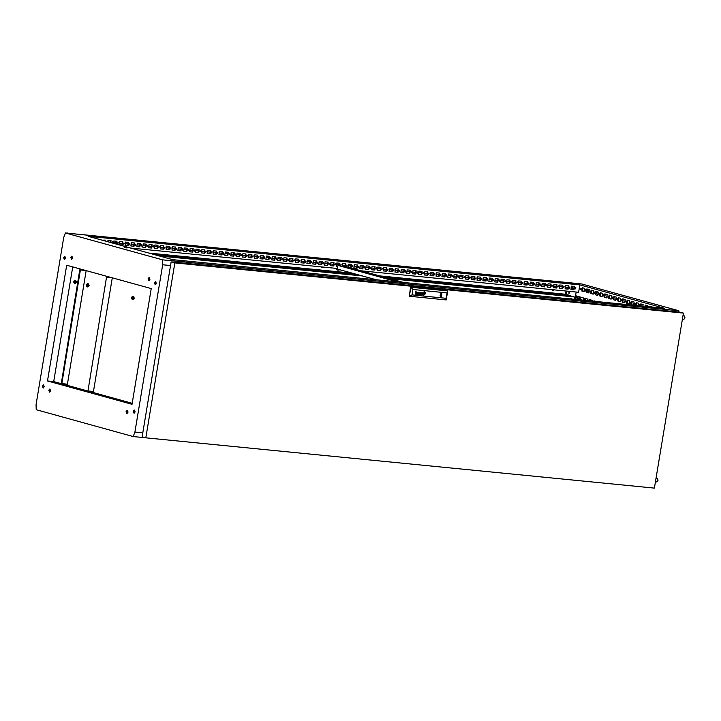 <?xml version="1.0" encoding="UTF-8"?>
<svg xmlns="http://www.w3.org/2000/svg" width="721" height="721" viewBox="0 0 721 721"><rect width="100%" height="100%" fill="white"/><g stroke="black" fill="none" stroke-linecap="round" stroke-linejoin="round"><path stroke-width="1.08" d="M583.911 291.509L584.253 291.194M575.8 287.562L575.511 288.878L575.8 287.562M569.932 286.985L569.716 288.31L569.932 286.985M564.065 286.408L563.849 287.733L564.065 286.408M558.198 285.822L557.91 287.138L558.198 285.822M552.331 285.246L552.043 286.561L552.331 285.246M546.464 284.669L546.248 285.994L546.464 284.669M540.597 284.083L540.38 285.417L540.597 284.083M534.73 283.506L534.441 284.822L534.73 283.506M528.863 282.929L528.574 284.245L528.863 282.929M522.995 282.353L522.779 283.677L522.995 282.353M517.128 281.767L516.84 283.083L517.128 281.767M511.261 281.19L510.973 282.506L511.261 281.19M505.394 280.613L505.178 281.938L505.394 280.613M499.527 280.036L499.311 281.361L499.527 280.036M493.66 279.451L493.371 280.766L493.66 279.451M487.793 278.874L487.504 280.19L487.793 278.874M481.925 278.297L481.709 279.622L481.925 278.297M476.058 277.711L475.842 279.045L476.058 277.711M470.191 277.134L469.903 278.45L470.191 277.134M464.324 276.558L464.036 277.873L464.324 276.558M458.457 275.981L458.241 277.306L458.457 275.981M452.59 275.395L452.301 276.711L452.59 275.395M446.723 274.818L446.434 276.134L446.723 274.818M440.855 274.241L440.639 275.566L440.855 274.241M434.988 273.665L434.772 274.989L434.988 273.665M429.121 273.079L428.833 274.395L429.121 273.079M423.254 272.502L422.966 273.818L423.254 272.502M417.387 271.925L417.171 273.25L417.387 271.925M411.52 271.339L411.303 272.673L411.52 271.339M405.653 270.763L405.364 272.078L405.653 270.763M399.785 270.186L399.497 271.502L399.785 270.186M393.918 269.609L393.702 270.934L393.918 269.609M388.051 269.023L387.763 270.339L388.051 269.023M382.184 268.446L381.896 269.762L382.184 268.446M376.317 267.87L376.101 269.194L376.317 267.87M370.45 267.293L370.233 268.618L370.45 267.293M364.583 266.707L364.294 268.023L364.583 266.707M358.716 266.13L358.427 267.446L358.716 266.13M352.848 265.553L352.632 266.878L352.848 265.553M346.981 264.967L346.765 266.301L346.981 264.967M341.114 264.391L340.826 265.707L341.114 264.391M335.247 263.814L334.959 265.13L335.247 263.814M329.38 263.237L329.164 264.562L329.38 263.237M323.513 262.651L323.224 263.967L323.513 262.651M317.646 262.074L317.357 263.39L317.646 262.074M311.778 261.498L311.562 262.823L311.778 261.498M305.911 260.921L305.695 262.246L305.911 260.921M300.044 260.335L299.756 261.651L300.044 260.335M294.177 259.758L293.889 261.074L294.177 259.758M288.31 259.181L288.094 260.506L288.31 259.181M282.443 258.596L282.226 259.93L282.443 258.596M276.576 258.019L276.287 259.335L276.576 258.019M270.708 257.442L270.42 258.758L270.708 257.442M264.841 256.865L264.625 258.19L264.841 256.865M258.974 256.279L258.686 257.595L258.974 256.279M253.107 255.703L252.819 257.018L253.107 255.703M247.24 255.126L246.952 256.442L247.24 255.126M241.373 254.549L241.156 255.874L241.373 254.549M235.506 253.963L235.217 255.279L235.506 253.963M229.639 253.386L229.35 254.702L229.639 253.386M223.771 252.81L223.555 254.134L223.771 252.81M217.904 252.224L217.688 253.558L217.904 252.224M212.037 251.647L211.749 252.963L212.037 251.647M206.17 251.07L205.882 252.386L206.17 251.07M200.303 250.493L200.087 251.818L200.303 250.493M194.436 249.908L194.21 251.241L194.436 249.908M188.569 249.331L188.28 250.647L188.569 249.331M182.701 248.754L182.413 250.07L182.701 248.754M176.834 248.177L176.609 249.502L176.834 248.177M170.967 247.591L170.679 248.907L170.967 247.591M165.1 247.015L164.812 248.33L165.1 247.015M159.233 246.438L159.008 247.763L159.233 246.438M153.366 245.861L153.14 247.186L153.366 245.861M147.499 245.275L147.21 246.591L147.499 245.275M141.631 244.698L141.343 246.014L141.631 244.698M135.764 244.122L135.539 245.446L135.764 244.122M129.897 243.536L129.672 244.87L129.897 243.536M124.03 242.959L123.742 244.275L124.03 242.959M118.163 242.382L117.874 243.698L118.163 242.382M112.386 243.04L112.359 241.814L111.71 242.86M106.789 241.499L106.104 241.31M348.856 261.29L351.235 261.786L348.856 261.29M560.073 282.145L562.452 282.632L560.073 282.145M651.775 307.47L654.145 307.966L651.775 307.47M90.693 235.803L93.072 236.299L90.693 235.803M301.919 256.658L304.289 257.145L301.919 256.658M393.612 281.983L395.991 282.479L393.612 281.983M182.395 261.128L184.774 261.624L182.395 261.128M440.549 286.616L442.928 287.111L440.549 286.616M581.297 288.544L581.189 289.644M581.414 289.184L581.081 288.4L580.603 288.959L580.946 289.743L581.414 289.184M585.794 289.779L585.686 290.887M585.912 290.419L585.569 289.644L585.443 290.978L585.912 290.419M590.292 291.023L590.184 292.131M590.409 291.663L590.066 290.878L589.931 292.221L590.409 291.663M594.789 292.266L594.681 293.366M594.897 292.906L594.564 292.122L594.428 293.465L594.897 292.906M599.277 293.51L599.169 294.61M599.394 294.15L599.061 293.366L598.583 293.925L598.926 294.709L599.394 294.15M603.774 294.745L603.666 295.853M603.892 295.385L603.549 294.61L603.423 295.952L603.892 295.385M608.272 295.989L608.163 297.097M608.389 296.628L608.046 295.844L607.911 297.187L608.389 296.628M612.769 297.232L612.661 298.332M612.877 297.872L612.544 297.088L612.075 297.647L612.408 298.431L612.877 297.872M617.257 298.476L617.149 299.575M617.374 299.116L617.041 298.332L616.563 298.891L616.906 299.675L617.374 299.116M621.754 299.711L621.646 300.819M621.872 300.351L621.529 299.575L621.403 300.918L621.872 300.351M626.252 300.954L626.143 302.063M626.369 301.594L626.026 300.81L625.891 302.153L626.369 301.594M630.749 302.198L630.641 303.298M630.857 302.838L630.524 302.054L630.055 302.613L630.388 303.397L630.857 302.838M635.237 303.442L635.129 304.541M635.354 304.082L635.021 303.298L634.543 303.856L634.886 304.641L635.354 304.082M639.734 304.677L639.167 305.749M644.349 306.263L643.574 306.182M72.641 257.929L71.839 256.09L70.73 257.406L71.532 259.245L72.641 257.929M72.127 256.189L71.316 257.46L71.83 259.2M65.53 258.28L64.737 256.433L63.628 257.748L64.421 259.596L65.53 258.28M64.665 259.569L64.097 257.794L64.962 256.505M44.269 386.717L43.467 384.87L42.359 386.195L43.161 388.033L44.269 386.717M43.395 388.015L42.827 386.24L43.702 384.942M50.641 390.791L49.848 388.943L48.74 390.259L49.533 392.107L50.641 390.791M50.137 389.052L49.325 390.322L49.839 392.062M127.959 412.142L127.157 410.303L126.049 411.619L126.851 413.457L127.959 412.142M127.446 410.402L126.635 411.673L127.148 413.412M135.061 411.799L134.268 409.952L133.16 411.267L133.953 413.115L135.061 411.799M134.196 413.088L133.628 411.312L134.503 410.024M149.95 279.288L149.157 277.441L148.048 278.757L148.841 280.604L149.95 279.288M149.445 277.54L148.634 278.82L149.148 280.559M156.331 283.353L155.529 281.514L154.42 282.83L155.222 284.678L156.331 283.353M155.457 284.651L154.889 282.875L155.763 281.587M134.845 412.475L133.682 412.358M127.987 411.799L126.644 411.664M127.716 412.863L126.653 412.565M88.151 236.353L172.652 259.686L664.329 308.228L579.819 284.894L88.151 236.353M578.963 299.197L579.36 296.773L575.944 295.835L575.547 298.251M593.843 301.27L593.924 300.801L596.637 301.549M589.219 300.819L589.427 299.557L592.482 300.405L592.365 301.126M584.596 300.36L584.929 298.314L587.994 299.161L587.741 300.666M580.035 299.494L580.441 297.079L583.496 297.917L583.118 300.215M581.802 291.014L582.343 287.715L584.722 288.364L584.172 291.672L581.802 291.014L582.271 291.059L582.802 287.841M586.29 292.257L586.84 288.959L589.21 289.608L588.669 292.906L586.29 292.257L586.768 292.302L587.3 289.076M590.787 293.492L591.337 290.193L593.707 290.851L593.167 294.15L590.787 293.492L591.256 293.537L591.788 290.32M595.285 294.736L595.834 291.437L598.205 292.095L597.655 295.394L595.285 294.736L595.753 294.781L596.285 291.563M599.782 295.98L600.323 292.681L602.702 293.339L602.152 296.637L599.782 295.98L600.251 296.025L600.782 292.807M604.27 297.223L604.82 293.925L607.19 294.574L606.649 297.872L604.27 297.223L604.748 297.268L605.279 294.051M608.767 298.458L609.317 295.159L611.687 295.817L611.147 299.116L608.767 298.458L609.236 298.512L609.768 295.286M613.265 299.702L613.814 296.403L616.185 297.061L615.635 300.36L613.265 299.702L613.733 299.747L614.265 296.529M617.762 300.945L618.303 297.647L620.682 298.305L620.132 301.603L617.762 300.945L618.23 300.99L618.762 297.773M622.25 302.189L622.8 298.891L625.17 299.539L624.629 302.838L622.25 302.189L622.728 302.234L623.259 299.017M626.747 303.424L627.297 300.125L629.667 300.783L629.127 304.082L626.747 303.424L627.216 303.478L627.748 300.251M632.912 305.127L631.245 304.668L631.794 301.369L634.165 302.027L633.642 305.199M635.823 305.416L636.283 302.613L638.662 303.271L638.265 305.659M640.446 305.875L640.78 303.856L643.15 304.505L642.889 306.119M645.07 306.326L645.277 305.091L647.647 305.749L647.512 306.569M652.144 306.993L649.774 306.335L649.693 306.785M361.176 270.79L578.602 292.257L579.819 284.894M572.789 286.264L571.924 289.463M576.142 297.539L576.403 295.961M589.688 300.864L589.886 299.684M585.064 300.405L585.389 298.44M580.495 299.621L580.892 297.196M584.181 291.59L582.271 291.059M588.678 292.825L586.768 292.302M593.176 294.069L591.256 293.537M597.673 295.313L595.753 294.781M602.161 296.556L600.251 296.025M606.658 297.8L604.748 297.268M611.156 299.035L609.236 298.512M615.653 300.278L613.733 299.747M620.141 301.522L618.23 300.99M624.638 302.766L622.728 302.234M629.136 304.001L627.216 303.478M632.245 301.495L631.713 304.713L633.38 305.172M636.742 302.739L636.292 305.461M641.239 303.983L640.915 305.92M645.728 305.217L645.538 306.38M596.06 292.933L597.123 291.798M577.936 296.385L577.71 297.746M588.913 291.419L588.003 290.094L587.146 290.004M589.742 300.531L590.4 299.828M595.897 293.943L597.736 291.96M559.298 287.706L559.577 288.247M108.844 242.067L110.439 242.22M111.674 242.346L112.35 242.409M113.576 242.535L116.306 242.806M117.541 242.923L118.217 242.995M119.443 243.112L122.173 243.383M123.408 243.5L124.084 243.572M125.31 243.689L128.041 243.959M129.275 244.086L129.951 244.149M131.177 244.275L133.908 244.536M135.142 244.662L135.818 244.725M137.044 244.852L139.775 245.122M141.01 245.239L141.686 245.311M142.92 245.428L145.642 245.699M146.877 245.816L147.553 245.888M148.787 246.005L151.509 246.276M152.744 246.402L153.42 246.465M154.654 246.591L157.376 246.852M158.611 246.979L159.287 247.042M160.522 247.168L163.243 247.438M164.478 247.555L165.154 247.627M166.389 247.745L169.111 248.015M170.345 248.132L171.021 248.204M172.256 248.321L174.978 248.592M176.212 248.718L176.888 248.781M178.123 248.907L180.845 249.178M182.08 249.295L182.755 249.367M183.99 249.484L186.712 249.754M187.947 249.872L188.623 249.944M189.857 250.061L192.579 250.331M193.814 250.457L194.49 250.52M195.724 250.647L198.446 250.908M199.681 251.034L200.357 251.097M201.592 251.223L204.313 251.494M205.548 251.611L206.224 251.683M207.459 251.8L210.181 252.071M211.415 252.188L212.091 252.26M213.326 252.377L216.048 252.647M217.282 252.774L217.967 252.837M219.193 252.963L221.915 253.224M223.149 253.35L223.834 253.413M225.06 253.54L227.782 253.81M229.017 253.927L229.702 253.999M230.927 254.116L233.649 254.387M234.884 254.504L235.569 254.576M236.794 254.693L239.516 254.964M240.751 255.09L241.436 255.153M242.662 255.279L245.383 255.549M246.618 255.667L247.303 255.739M248.529 255.856L251.25 256.126M252.485 256.243L253.17 256.315M254.396 256.433L257.118 256.703M258.352 256.829L259.037 256.892M260.263 257.009L262.985 257.28M264.219 257.406L264.904 257.469M266.13 257.595L268.852 257.866M270.087 257.983L270.772 258.055M271.997 258.172L274.719 258.442M275.954 258.56L276.639 258.632M277.864 258.749L280.586 259.019M281.821 259.145L282.506 259.209M283.732 259.335L286.453 259.596M287.688 259.722L288.373 259.785M289.599 259.911L292.32 260.182M293.555 260.299L294.24 260.371M295.466 260.488L298.188 260.759M299.422 260.876L300.107 260.948M301.333 261.065L304.055 261.335M305.289 261.462L305.974 261.525M307.2 261.651L309.922 261.921M311.157 262.038L311.842 262.111M313.067 262.228L315.789 262.498M317.024 262.615L317.709 262.687M318.934 262.805L321.656 263.075M322.891 263.201L323.576 263.264M324.801 263.381L327.523 263.652M328.758 263.778L329.443 263.841M330.669 263.967L333.39 264.237M334.625 264.355L335.31 264.427M336.536 264.544L339.258 264.814M340.492 264.931L341.177 265.004M342.403 265.121L345.125 265.391M346.359 265.517L347.044 265.58M348.27 265.707L350.992 265.968M352.227 266.094L352.911 266.157M354.137 266.283L356.859 266.554M358.094 266.671L358.779 266.743M360.004 266.86L362.726 267.13M363.961 267.248L364.646 267.32M365.871 267.437L368.593 267.707M369.828 267.833L370.513 267.897M371.739 268.023L374.46 268.293M375.695 268.41L376.38 268.473M377.606 268.6L380.327 268.87M381.562 268.987L382.247 269.059M383.473 269.176L386.204 269.447M387.429 269.573L388.114 269.636M389.34 269.753L392.071 270.024M393.296 270.15L393.981 270.213M395.207 270.339L397.938 270.609M399.164 270.726L399.849 270.799M401.074 270.916L403.805 271.186M405.031 271.303L405.716 271.375M406.941 271.493L409.672 271.763M410.898 271.889L411.583 271.952M412.809 272.078L415.539 272.34M416.765 272.466L417.45 272.529M418.676 272.655L421.406 272.926M422.632 273.043L423.317 273.115M424.543 273.232L427.274 273.502M428.499 273.62L429.184 273.692M430.41 273.809L433.141 274.079M434.366 274.205L435.051 274.268M436.277 274.395L439.008 274.665M440.234 274.782L440.919 274.845M442.144 274.971L444.875 275.242M446.101 275.359L446.786 275.431M448.011 275.548L450.742 275.819M451.968 275.945L452.653 276.008M453.879 276.125L456.609 276.395M457.835 276.522L458.52 276.585M459.746 276.711L462.476 276.981M463.702 277.098L464.387 277.17M465.613 277.288L468.344 277.558M469.569 277.675L470.254 277.747M471.48 277.864L474.211 278.135M475.436 278.261L476.121 278.324M477.347 278.45L480.078 278.712M481.304 278.838L481.988 278.901M483.214 279.027L485.945 279.297M487.171 279.415L487.856 279.487M489.081 279.604L491.812 279.874M493.038 279.991L493.723 280.063M494.948 280.181L497.679 280.451M498.905 280.577L499.59 280.64M500.816 280.766L503.546 281.037M504.772 281.154L505.457 281.217M506.683 281.343L509.414 281.614M510.639 281.731L511.324 281.803M512.55 281.92L515.281 282.19M516.506 282.317L517.191 282.38M518.417 282.497L521.148 282.767M522.374 282.893L523.058 282.956M524.284 283.083L527.015 283.353M528.241 283.47L528.926 283.542M530.151 283.659L532.882 283.93M534.108 284.047L534.793 284.119M536.018 284.236L538.749 284.507M539.975 284.633L540.66 284.696M541.886 284.822L544.616 285.083M545.842 285.21L546.527 285.273M547.753 285.399L550.483 285.669M551.709 285.786L552.394 285.858M553.62 285.976L556.351 286.246M557.576 286.363L558.261 286.435M559.487 286.552L562.218 286.823M563.443 286.949L564.128 287.012M565.354 287.138L568.085 287.409M569.311 287.526L569.996 287.589M571.221 287.715L572.195 287.814M565.534 294.24L379.652 275.891M352.407 273.205L148.796 253.098M72.722 266.887L53.733 381.607L47.505 380.994L132.015 404.328L151.185 288.553L66.674 265.22L47.505 380.994M132.186 403.273L53.733 381.607M155.826 284.425L155.06 284.209M145.471 437.755L133.223 436.547L134.935 432.095L142.812 432.87M170.516 265.544L162.64 264.769L162.486 259.794L678.803 310.769L581.784 283.975L65.467 233L63.754 237.452L36.05 404.778L36.203 409.753L133.223 436.547M678.803 310.769L678.84 311.986M491.695 291.644L496.814 292.51L491.695 291.644M400.002 266.319L405.112 267.185L400.002 266.319M247.456 251.259L252.566 252.125L247.456 251.259M339.149 276.585L344.259 277.45L339.149 276.585M644.25 306.704L649.36 307.57L644.25 306.704M552.547 281.379L557.657 282.244L552.547 281.379M94.911 236.2L100.021 237.065L94.911 236.2M188.623 262.084L191.714 262.39L188.623 262.084M124.409 247.636L127.04 247.898L124.409 247.636M162.486 259.794L65.467 233M162.64 264.769L134.935 432.095M559.226 288.166L561.938 288.481L562.479 285.246M127.896 412.43L126.617 412.304M570.942 289.436L571.483 286.129L574.583 286.435L574.033 289.734L570.942 289.436M565.075 288.851L565.615 285.552L568.716 285.858L568.166 289.157L565.075 288.851M559.199 288.274L559.748 284.975L562.849 285.282L562.299 288.58L559.199 288.274M553.331 287.697L553.881 284.398L556.982 284.705L556.432 288.003L553.331 287.697M547.464 287.111L548.014 283.813L551.114 284.119L550.565 287.418L547.464 287.111M541.597 286.534L542.147 283.236L545.247 283.542L544.697 286.841L541.597 286.534M535.73 285.958L536.28 282.659L539.38 282.965L538.83 286.264L535.73 285.958M529.863 285.381L530.413 282.082L533.513 282.389L532.963 285.687L529.863 285.381M523.996 284.795L524.546 281.496L527.646 281.803L527.096 285.101L523.996 284.795M518.129 284.218L518.678 280.92L521.779 281.226L521.229 284.525L518.129 284.218M512.261 283.641L512.811 280.343L515.912 280.649L515.362 283.948L512.261 283.641M506.394 283.065L506.944 279.757L510.044 280.063L509.495 283.371L506.394 283.065M500.527 282.479L501.077 279.18L504.177 279.487L503.628 282.785L500.527 282.479M494.66 281.902L495.21 278.603L498.31 278.91L497.76 282.208L494.66 281.902M488.793 281.325L489.343 278.027L492.443 278.333L491.893 281.632L488.793 281.325M482.926 280.739L483.476 277.441L486.576 277.747L486.026 281.046L482.926 280.739M477.059 280.163L477.608 276.864L480.709 277.17L480.159 280.469L477.059 280.163M471.192 279.586L471.741 276.287L474.842 276.594L474.292 279.892L471.192 279.586M465.324 279.009L465.874 275.71L468.974 276.017L468.425 279.315L465.324 279.009M459.457 278.423L460.007 275.125L463.107 275.431L462.558 278.73L459.457 278.423M453.59 277.846L454.14 274.548L457.24 274.854L456.69 278.153L453.59 277.846M447.723 277.27L448.273 273.971L451.373 274.277L450.823 277.576L447.723 277.27M441.856 276.693L442.406 273.385L445.506 273.692L444.956 276.999L441.856 276.693M435.989 276.107L436.538 272.808L439.639 273.115L439.089 276.413L435.989 276.107M430.122 275.53L430.671 272.232L433.772 272.538L433.222 275.837L430.122 275.53M424.254 274.953L424.804 271.655L427.904 271.961L427.355 275.26L424.254 274.953M418.387 274.368L418.937 271.069L422.037 271.375L421.488 274.674L418.387 274.368M412.52 273.791L413.07 270.492L416.17 270.799L415.62 274.097L412.52 273.791M406.653 273.214L407.203 269.915L410.303 270.222L409.753 273.52L406.653 273.214M400.786 272.637L401.336 269.339L404.436 269.645L403.886 272.944L400.786 272.637M394.919 272.051L395.469 268.753L398.569 269.059L398.019 272.358L394.919 272.051M389.052 271.475L389.601 268.176L392.702 268.482L392.152 271.781L389.052 271.475M383.184 270.898L383.734 267.599L386.835 267.906L386.285 271.204L383.184 270.898M377.317 270.321L377.867 267.022L380.967 267.32L380.418 270.627L377.317 270.321M371.45 269.735L372 266.437L375.1 266.743L374.55 270.042L371.45 269.735M365.583 269.158L366.133 265.86L369.233 266.166L368.683 269.465L365.583 269.158M359.716 268.582L360.266 265.283L363.366 265.589L362.816 268.888L359.716 268.582M353.849 268.005L354.399 264.697L357.499 265.004L356.949 268.302L353.849 268.005M348.027 267.158L348.531 264.12L351.632 264.427L351.082 267.725L349.541 267.572M342.169 266.518L342.664 263.544L345.765 263.85L345.332 266.41M337.788 266.419L336.247 266.265L336.797 262.967L339.897 263.273L339.483 265.779M330.38 265.679L330.93 262.381L334.03 262.687L333.481 265.986L330.38 265.679M324.513 265.103L325.063 261.804L328.163 262.111L327.613 265.409L324.513 265.103M318.646 264.526L319.196 261.227L322.296 261.534L321.746 264.832L318.646 264.526M312.779 263.949L313.329 260.651L316.429 260.948L315.879 264.256L312.779 263.949M306.912 263.363L307.461 260.065L310.553 260.371L310.012 263.67L306.912 263.363M301.045 262.786L301.594 259.488L304.686 259.794L304.145 263.093L301.045 262.786M295.177 262.21L295.727 258.911L298.818 259.218L298.278 262.516L295.177 262.21M289.31 261.633L289.86 258.325L292.951 258.632L292.411 261.93L289.31 261.633M283.443 261.047L283.993 257.748L287.084 258.055L286.543 261.353L283.443 261.047M277.576 260.47L278.126 257.172L281.217 257.478L280.676 260.777L277.576 260.47M271.709 259.893L272.259 256.595L275.35 256.901L274.809 260.2L271.709 259.893M265.842 259.308L266.391 256.009L269.483 256.315L268.942 259.614L265.842 259.308M259.975 258.731L260.524 255.432L263.616 255.739L263.075 259.037L259.975 258.731M254.107 258.154L254.657 254.855L257.748 255.162L257.208 258.46L254.107 258.154M248.24 257.577L248.79 254.279L251.881 254.576L251.341 257.884L248.24 257.577M242.373 256.991L242.923 253.693L246.014 253.999L245.473 257.298L242.373 256.991M236.506 256.415L237.056 253.116L240.147 253.422L239.606 256.721L236.506 256.415M230.639 255.838L231.189 252.539L234.28 252.846L233.739 256.144L230.639 255.838M224.772 255.261L225.322 251.953L228.413 252.26L227.872 255.558L224.772 255.261M218.905 254.675L219.454 251.377L222.546 251.683L222.005 254.982L218.905 254.675M213.037 254.098L213.587 250.8L216.679 251.106L216.138 254.405L213.037 254.098M207.17 253.522L207.72 250.223L210.811 250.529L210.271 253.828L207.17 253.522M201.303 252.936L201.853 249.637L204.944 249.944L204.404 253.242L201.303 252.936M195.436 252.359L195.986 249.06L199.077 249.367L198.536 252.665L195.436 252.359M189.569 251.782L190.119 248.484L193.21 248.79L192.669 252.089L189.569 251.782M183.702 251.205L184.252 247.907L187.343 248.204L186.802 251.512L183.702 251.205M177.835 250.62L178.384 247.321L181.476 247.627L180.935 250.926L177.835 250.62M171.968 250.043L172.517 246.744L175.609 247.051L175.068 250.349L171.968 250.043M166.1 249.466L166.65 246.167L169.741 246.474L169.201 249.772L166.1 249.466M160.233 248.889L160.783 245.582L163.874 245.888L163.334 249.187L160.233 248.889M154.366 248.303L154.916 245.005L158.007 245.311L157.466 248.61L154.366 248.303M148.499 247.727L149.049 244.428L152.14 244.734L151.599 248.033L148.499 247.727M142.632 247.15L143.182 243.851L146.273 244.158L145.732 247.456L142.632 247.15M136.765 246.564L137.314 243.265L140.406 243.572L139.865 246.87L136.765 246.564M130.898 245.987L131.447 242.689L134.539 242.995L133.998 246.294L130.898 245.987M125.03 245.41L125.58 242.112L128.671 242.418L128.131 245.717L125.03 245.41M119.163 244.834L119.713 241.535L122.804 241.832L122.264 245.14L119.163 244.834M113.449 243.338L113.846 240.949L116.937 241.256L116.46 244.167M107.744 241.76L107.97 240.372L111.07 240.679L110.755 242.589M102.04 240.183L105.203 240.102L105.05 241.021M397.992 281.938L338.419 265.481L337.951 265.436L337.446 268.446L130.33 247.997M155.736 284.507L155.132 284.335M585.903 290.473L585.614 290.067M584.37 290.473L583.514 291.401M586.84 291.816L588.814 292.014M575.349 288.788L575.682 287.571M569.482 288.202L569.815 286.985M563.615 287.625L563.948 286.408M557.748 287.048L558.081 285.831M551.88 286.462L552.214 285.255M546.013 285.886L546.347 284.669M540.146 285.309L540.48 284.092M534.279 284.732L534.612 283.515M528.412 284.146L528.745 282.929M522.545 283.569L522.878 282.353M516.678 282.993L517.011 281.776M510.81 282.416L511.144 281.199M504.943 281.83L505.277 280.613M499.076 281.253L499.41 280.036M493.2 280.676L493.543 279.46M487.333 280.09L487.675 278.883M481.466 279.514L481.808 278.297M475.599 278.937L475.941 277.72M469.732 278.36L470.074 277.143M463.864 277.774L464.207 276.558M457.997 277.197L458.34 275.981M452.13 276.621L452.473 275.404M446.263 276.044L446.605 274.827M440.396 275.458L440.738 274.241M434.529 274.881L434.871 273.665M428.662 274.304L429.004 273.088M422.794 273.719L423.137 272.511M416.927 273.142L417.27 271.925M411.06 272.565L411.403 271.348M405.193 271.988L405.535 270.772M399.326 271.402L399.668 270.195M393.459 270.826L393.801 269.609M387.592 270.249L387.934 269.032M381.724 269.672L382.067 268.455M375.857 269.086L376.2 267.87M369.99 268.509L370.333 267.293M364.123 267.933L364.465 266.716M358.256 267.356L358.598 266.139M352.389 266.77L352.731 265.553M346.522 266.193L346.864 264.977M340.654 265.616L340.997 264.4M334.787 265.031L335.13 263.823M328.92 264.454L329.263 263.237M323.053 263.877L323.396 262.66M317.186 263.3L317.528 262.084M311.319 262.714L311.661 261.498M305.452 262.138L305.794 260.921M299.585 261.561L299.918 260.344M293.717 260.984L294.051 259.767M287.85 260.398L288.184 259.181M281.983 259.821L282.317 258.605M276.116 259.245L276.449 258.028M270.249 258.659L270.582 257.451M264.382 258.082L264.715 256.865M258.515 257.505L258.848 256.288M252.647 256.928L252.981 255.712M246.78 256.343L247.114 255.126M240.913 255.766L241.247 254.549M235.046 255.189L235.379 253.972M229.179 254.612L229.512 253.395M223.312 254.026L223.645 252.81M217.445 253.45L217.778 252.233M211.577 252.873L211.911 251.656M205.71 252.287L206.044 251.079M199.843 251.71L200.177 250.493M193.976 251.133L194.309 249.917M188.109 250.557L188.442 249.34M182.242 249.971L182.575 248.754M176.375 249.394L176.708 248.177M170.507 248.817L170.841 247.6M164.64 248.24L164.974 247.024M158.773 247.654L159.107 246.438M152.906 247.078L153.24 245.861M147.039 246.501L147.372 245.284M141.172 245.915L141.505 244.707M135.305 245.338L135.638 244.122M129.438 244.761L129.771 243.545M123.57 244.185L123.904 242.968M117.703 243.599L118.037 242.382M112.025 242.941L112.17 241.805M574.213 286.399L573.673 289.635L570.951 289.373M568.346 285.822L567.806 289.058L565.084 288.788M556.612 284.669L556.071 287.904L553.349 287.634M550.745 284.083L550.204 287.319L547.482 287.057M544.878 283.506L544.337 286.742L541.615 286.471M539.011 282.929L538.47 286.165L535.748 285.895M533.143 282.344L532.603 285.588L529.881 285.318M527.276 281.767L526.736 285.002L524.014 284.732M521.409 281.19L520.868 284.425L518.147 284.155M515.542 280.613L515.001 283.849L512.28 283.578M509.675 280.027L509.134 283.263L506.412 283.002M503.808 279.451L503.267 282.686L500.545 282.416M497.941 278.874L497.4 282.109L494.678 281.839M492.073 278.297L491.533 281.532L488.811 281.262M486.206 277.711L485.666 280.947L482.944 280.685M480.339 277.134L479.798 280.37L477.077 280.099M474.472 276.558L473.931 279.793L471.21 279.523M468.605 275.972L468.064 279.216L465.342 278.946M462.738 275.395L462.197 278.63L459.475 278.36M456.871 274.818L456.33 278.054L453.608 277.783M451.004 274.241L450.463 277.477L447.741 277.206M445.136 273.656L444.596 276.891L441.865 276.63M439.269 273.079L438.728 276.314L435.998 276.044M433.402 272.502L432.861 275.737L430.131 275.467M427.535 271.925L426.994 275.161L424.263 274.89M421.668 271.339L421.127 274.575L418.396 274.313M415.801 270.763L415.26 273.998L412.529 273.728M409.934 270.186L409.393 273.421L406.662 273.151M404.066 269.6L403.526 272.844L400.795 272.574M398.199 269.023L397.659 272.259L394.928 271.988M392.332 268.446L391.791 271.682L389.061 271.411M386.465 267.87L385.924 271.105L383.193 270.835M380.598 267.284L380.057 270.528L377.326 270.258M374.731 266.707L374.19 269.942L371.459 269.672M368.864 266.13L368.323 269.366L365.592 269.095M362.996 265.553L362.456 268.789L359.725 268.518M357.129 264.967L356.589 268.203L353.858 267.942M351.253 264.391L350.721 267.626L349.18 267.473M345.386 263.814L344.98 266.31M339.519 263.228L339.122 265.679M337.798 266.355L336.256 266.202M333.652 262.651L333.12 265.887L330.389 265.616M327.785 262.074L327.253 265.31L324.522 265.04M321.917 261.498L321.386 264.733L318.655 264.463M316.05 260.912L315.519 264.156L312.788 263.886M310.183 260.335L309.651 263.571L306.921 263.3M304.316 259.758L303.784 262.994L301.054 262.723M298.449 259.181L297.917 262.417L295.186 262.147M292.582 258.596L292.05 261.831L289.319 261.57M286.715 258.019L286.183 261.254L283.452 260.984M280.848 257.442L280.316 260.678L277.585 260.407M274.98 256.856L274.449 260.101L271.718 259.83M269.113 256.279L268.582 259.515L265.851 259.245M263.246 255.703L262.714 258.938L259.984 258.668M257.379 255.126L256.847 258.361L254.116 258.091M251.512 254.54L250.98 257.785L248.249 257.514M245.645 253.963L245.113 257.199L242.382 256.928M239.778 253.386L239.246 256.622L236.515 256.352M233.91 252.81L233.379 256.045L230.648 255.775M228.043 252.224L227.512 255.459L224.781 255.198M222.176 251.647L221.644 254.883L218.914 254.612M216.309 251.07L215.777 254.306L213.046 254.035M210.442 250.493L209.91 253.729L207.179 253.459M204.575 249.908L204.043 253.143L201.312 252.873M198.708 249.331L198.176 252.566L195.445 252.296M192.84 248.754L192.309 251.99L189.578 251.719M186.973 248.168L186.442 251.413L183.711 251.142M181.106 247.591L180.574 250.827L177.844 250.557M175.239 247.015L174.707 250.25L171.977 249.98M169.372 246.438L168.84 249.673L166.109 249.403M163.505 245.852L162.973 249.087L160.242 248.826M157.638 245.275L157.106 248.511L154.375 248.24M151.77 244.698L151.239 247.934L148.508 247.663M145.903 244.122L145.372 247.357L142.641 247.087M140.036 243.536L139.504 246.771L136.774 246.501M134.169 242.959L133.637 246.194L130.907 245.924M128.302 242.382L127.77 245.618L125.039 245.347M122.435 241.796L121.903 245.041L119.172 244.77M116.568 241.22L116.099 244.068M110.701 240.643L110.394 242.49M104.833 240.066L104.689 240.922M133.764 412.583L134.611 412.818M134.557 412.872L133.881 412.8M126.626 411.727L127.978 412.024M127.941 412.214L126.608 412.079M631.245 304.668L631.713 304.713M683.382 313.085L174.806 262.877L145.84 437.863L654.407 488.072L683.382 313.085L679.696 312.067L171.12 261.858L174.806 262.877M171.12 261.858L142.154 436.845L145.84 437.863M441.153 295.484L441.297 294.601L441.153 295.484M423.795 294.042L423.741 292.87L424.57 292.69L423.741 292.969L423.768 294.033L424.399 293.988L424.696 292.69M424.741 292.51L423.56 292.969L424.155 294.24M417.423 294.357L417.243 293.483L418.261 293.15L418.108 292.465L417.333 292.888L417.928 292.248L418.513 292.618L418.288 294.33M417.576 294.177L417.414 293.555L417.783 294.177L418.081 293.33M421.488 294.565L421.379 293.925L422.164 293.708L421.713 294.556L421.361 293.925L422.164 293.708M422.046 292.852L421.443 293.294L422.046 292.852L422.191 293.537L421.1 294.042L421.686 294.754M423.795 294.474L423.353 293.059L423.957 292.393L424.489 292.248L423.389 292.987L423.624 294.339L425.093 293.789L424.633 292.248M424.678 292.041L423.2 293.041L423.569 294.556L424.552 294.565L424.074 294.709M424.543 291.581L423.759 295.123L424.543 291.581M423.75 295.123L424.723 291.608M423.669 292.068L424.453 291.798L423.236 292.537L423.038 294.051L424.038 294.943L425.507 293.42L424.687 291.825M423.687 292.077L422.993 293.24L423.786 294.907M440.666 297.133L441.613 292.915L440.684 297.142L441.234 297.16L441.82 292.951M441.234 297.16L441.919 292.987M412.061 294.916L446.092 298.278L446.993 292.861L412.962 289.5L412.061 294.916L409.375 296.277L410.492 287.219L447.705 290.96L410.492 287.219M421.461 293.294L422.118 292.654M422.2 294.709L422.416 293.33L421.956 294.61M419.946 292.483L419.207 294.186L418.892 292.375L419.036 294.492L419.983 292.807L420.289 294.61L421.136 292.6L420.253 294.285L419.946 292.483M415.431 294.132L415.945 291.005L415.927 292.311L416.585 292.104M416.882 292.852L416.657 294.258L416.864 292.843M416.459 294.231L416.432 292.275M424.669 294.042L424.759 292.546L424.705 294.033M446.993 292.861L447.705 290.96L446.218 299.918L409.375 296.277L410.853 287.319L412.962 289.5M446.092 298.278L446.218 299.918M441.216 292.933L440.531 297.088M425.129 292.501L424.741 292.068L425.309 293.582L424.552 294.565L425.228 293.871L425.147 292.51M419.09 292.393L419.207 294.186M420.235 294.285L420.127 292.501M420.082 294.592L421.118 292.6M419.964 292.807L419.243 294.51M418.09 292.456L417.531 292.906M418.198 292.275L418.486 292.978M418.468 292.978L418.27 294.321M416.125 291.023L415.927 292.311M424.507 293.844L423.813 293.78L423.966 292.888L424.678 292.96L424.525 293.853L424.678 292.96M424.525 293.853L423.813 293.78M441.126 293.483L441.811 293.672M440.387 296.214L441.342 296.475M440.261 296.061L440.928 295.421M441.162 294.556L440.928 293.663M576.737 283.479L66.918 233.144M68.171 233.262L66.954 232.928M553.836 287.679L554.332 287.67M552.502 290.293L551.511 289.581M553.989 290.004L552.628 290.338L551.754 289.608M553.764 286.228L554.683 287.03M553.485 286.814L554.927 287.102L555.125 287.805M554.548 289.878L552.268 289.653M553.458 286.94L554.927 287.102M321.683 267.5L320.692 266.797M320.62 264.652L321.584 263.525M323.17 267.212L322.035 267.59L320.935 266.815M320.908 264.688L321.539 263.823M322.945 263.444L323.396 263.661M323.729 267.094L321.449 266.869M132.997 298.025L132.439 296.737L131.664 297.656L132.222 298.945L132.997 298.025M131.393 297.584L132.177 299.386L133.268 298.097L132.484 296.286L131.393 297.584M132.484 296.286L133.538 296.394L134.322 298.197L133.232 299.494L132.177 299.386M156.268 283.623L154.862 283.236M112.278 277.81L93.451 391.494L87.944 390.953L106.492 277.17L87.944 390.953M93.18 391.467L93.018 392.458M154.862 283.173L156.286 283.56M111.863 277.702L106.492 277.17M106.762 277.243L112.134 277.774M75.191 282.055L74.633 280.766L73.857 281.686L74.416 282.974L75.191 282.055M73.587 281.614L74.371 283.425L75.462 282.127L74.678 280.325L73.587 281.614M74.678 280.325L75.732 280.424L76.516 282.235L75.426 283.524L74.371 283.425M66.584 385.158L66.747 384.167M85.168 270.321L79.797 269.798L61.24 383.581L80.067 269.87L85.438 270.402L80.419 269.906L61.24 383.581M67.098 384.203L66.927 385.248L67.098 384.203M86.439 285.101L87.214 284.182L87.764 285.471L86.998 286.39L86.439 285.101M88.034 285.543L86.953 286.832L86.169 285.029L87.259 283.732L88.034 285.543M86.953 286.832L88.007 286.94L89.098 285.642L88.313 283.84L87.259 283.732M86.187 270.609L67.377 384.23L61.591 383.617M80.419 269.906L61.862 383.689M80.689 269.978L85.709 270.474M574.06 299.323L574.457 296.926L389.827 278.703M362.573 276.008L158.971 255.91M574.457 296.926L562.146 294.817L384.789 277.315M284.029 267.644L279.315 267.239L283.975 267.969M564.083 295.628L566.913 295.844L564.083 295.628M357.544 274.62L153.934 254.522M569.491 291.464L569.175 293.384L569.491 291.464M575.187 298.152L576.196 292.014M570.717 296.313L570.843 295.565L565.525 294.312L566.075 291.014M566.246 294.51L566.814 291.095M569.202 291.5L568.752 293.141M565.525 294.312L568.022 295.286M570.104 295.493L569.996 296.115M579.972 299.81L578.792 299.557L579.972 299.81M578.981 299.071L582.397 300.143M578.26 298.999L576.458 298.981L579.693 299.873M579.125 298.188L575.718 297.503L575.574 298.386L574.258 298.097M574.277 297.998L575.592 298.26M576.367 299.548L576.458 298.981M577.701 298.043L577.557 298.927M574.475 299.359L574.673 298.134M575.718 297.503L579.134 298.143M572.33 299.152L571.149 298.485L569.788 298.9M571.32 298.512L569.527 298.873M570.978 299.017L571.726 299.089M403.039 282.434L343.466 265.977L343.322 266.833M397.523 281.893L337.951 265.436M376.263 279.793L333.931 268.104M403.508 282.479L343.466 265.977M338.591 265.526L339.131 265.598M338.365 265.094L339.077 265.238L338.365 265.094M336.455 268.798L337.707 269.14M337.464 269.095L337.617 270.069L339.077 270.213L339.294 269.582M338.798 269.447L338.69 270.105M336.626 268.897L336.5 269.672L337.329 269.897M337.131 269.969L337.617 270.069M566.58 294.772L566.481 295.385M682.3 319.592L684.094 319.097L684.95 317.709L684.59 316.113L683.048 315.068M566.481 294.727L566.373 295.376M655.38 482.205L657.173 481.709L658.03 480.321L657.669 478.726L656.128 477.681M440.27 294.303L441.342 294.61M440.026 295.177L441.108 295.475M338.194 265.094L337.68 266.337"/></g></svg>
